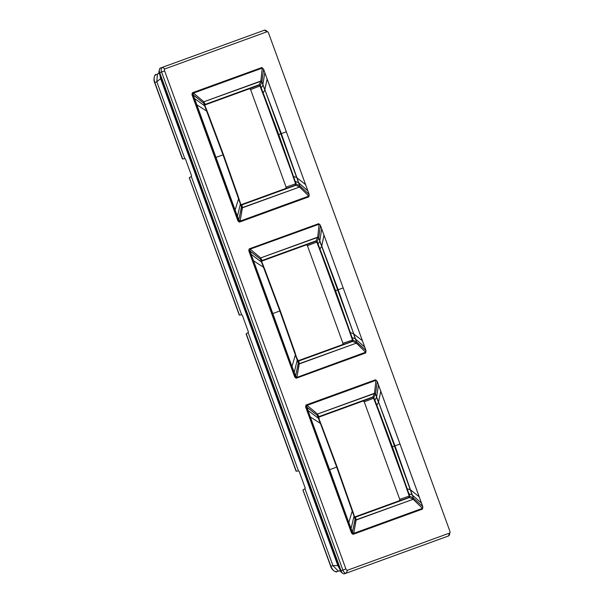 <?xml version="1.0" encoding="UTF-8"?>
<svg xmlns="http://www.w3.org/2000/svg" width="604" height="604" viewBox="0 0 604 604"><rect width="100%" height="100%" fill="white"/><g stroke="black" fill="none" stroke-linecap="round" stroke-linejoin="round"><path stroke-width="0.91" d="M161.306 78.346L160.611 78.603L159.871 74.987M338.376 565.427L337.87 565.608L339.622 568.855M157.689 74.005L156.051 74.617C153.99 75.847 153.582 78.482 154.828 82.537L156.829 81.782L184.809 158.656L185.443 158.973L191.581 175.824L191.294 176.481L241.638 314.782L242.272 315.099L248.403 331.951L248.123 332.6L298.459 470.901L299.093 471.226L305.231 488.077L304.945 488.727L332.925 565.601L337.87 565.608L160.611 78.603L156.829 81.782L157.387 74.254L159.086 72.827M302.944 489.995L330.909 566.31L332.925 565.601L338.195 571.006L340.407 571.014M248.123 332.6L246.266 333.763L296.292 471.211L298.459 470.901M246.236 334.072L296.292 471.211M304.945 488.727L303.087 489.889M184.809 158.656L182.461 158.973M189.294 177.742L239.463 315.084L241.638 314.782M191.294 176.481L189.437 177.636M189.414 177.946L239.463 315.084M340.384 570.954A1.752 0.966 70 0 0 341.147 572.079L342.793 573.355A4.092 2.25 70 0 1 341.011 570.72L340.384 570.954L159.109 72.888A1.752 0.966 70 0 1 158.965 71.536L159.403 69.498A4.092 2.25 -110 0 0 159.735 72.661L341.011 570.72L342.853 570.055L161.57 71.989A4.092 2.25 -110 0 1 162.287 67.376L264.416 30.2L267.059 31.733L164.922 68.901A1.752 0.966 70 0 0 164.613 70.887L345.896 568.945A1.752 0.966 70 0 0 347.406 570.267L449.535 533.09A1.752 0.966 70 0 0 449.988 532.464A1.752 0.966 70 0 0 449.844 531.112L268.561 33.046A1.752 0.966 70 0 0 267.798 31.921A1.752 0.966 70 0 0 267.059 31.733M342.793 573.355A4.092 2.25 70 0 0 344.529 573.8L448.5 535.959L449.535 533.09M159.403 69.498A4.092 2.25 -110 0 1 160.445 68.041L162.287 67.376L164.922 68.901M345.896 568.945L342.853 570.055A4.092 2.25 70 0 0 346.364 573.128L347.406 570.267M267.798 31.921L266.16 30.645A4.092 2.25 70 0 0 264.416 30.2M449.988 532.464L449.55 534.502A4.092 2.25 -110 0 1 448.5 535.959M320.082 224.869L319.071 224.22L317.742 237.146L319.063 224.212L250.215 249.112L319.071 224.22L318.67 223.669L249.384 248.886L249.112 250.668L249.905 250.856L250.162 249.203L249.377 248.961L248.893 250.675M318.701 223.676L320.075 224.854M318.414 223.767L249.233 248.871L250.32 249.233L250.018 250.917L248.825 250.879L294.707 376.934L295.598 376.141L296.896 377.228L296.413 378.096L294.971 376.836L248.818 250.758L249.12 248.991M294.888 377.039L296.307 378.21L365.699 352.879L365.986 350.614L365.722 352.857M307.428 245.715L317.236 241.925L322.234 254.941L321.781 255.114L316.783 242.091L315.862 241.192L306.424 244.839L307.428 245.715L342.913 343.215L352.457 340.143L352.207 341.298L298.3 360.905L296.511 357.493L295.009 352.464L295.401 354.714L279.954 310.924L263.563 267.474L279.856 310.962L295.386 354.925L292.011 366.303L295.567 376.058L298.331 362.989L299.176 363.729L356.217 343.208L299.38 363.895L298.678 361.041L297.394 360.007L280.279 310.803L272.804 313.529L291.883 366.349L249.882 250.97L260.475 259.237L260.679 257.908L250.313 249.241L260.679 257.908L260.475 259.237L261.524 262.106L251.309 254.458L250.048 250.992L260.475 259.237M272.804 313.529L251.173 254.511M295.454 376.179L296.806 377.357L296.073 378.164L294.775 377.024L295.598 376.141L298.255 363.042L297.213 360.173L294.171 372.638L295.454 376.179M348.327 326.636L347.866 326.794L352.411 339.984L352.864 339.818L335.575 290.683L343.17 287.919L365.948 350.441L365.647 352.374L296.904 377.394L365.654 352.2L365.443 352.97M366.009 351.052L364.733 347.104L365.979 350.516M343.185 287.912L320.43 225.375L318.746 238.029L317.666 237.41A0.468 0.393 -110 0 0 317.621 237.168L317.742 237.146M319.614 249.482L321.69 246.319L353.612 333.529L338.164 289.739L321.773 246.085L323.978 235.137L320.43 225.375L318.746 238.029L319.81 240.89L321.69 228.848L320.407 225.307M295.326 354.744L298.172 362.838M263.563 267.474L260.543 259.441M299.176 363.729L296.904 377.228L299.267 363.925L298.255 363.042M356.526 341.834L365.918 350.456L356.375 341.856L356.322 343.155L365.647 352.207L356.322 343.155L356.526 341.834L355.499 338.957L364.733 347.104L362.438 340.799L364.657 346.983M353.612 333.529L356.458 341.63M321.841 246.258L318.829 238.225M315.862 241.192L317.666 237.41L260.679 257.908M260.566 259.229L262.891 264.529L261.766 262.113L262.083 260.498L260.739 258.119M317.764 237.357L318.746 238.029M295.462 354.895L297.296 360.143M298.331 362.989L297.666 360.158M261.6 262.31L264.779 269.429L261.608 262.076M352.283 341.26L356.209 342.974M349.829 332.494L353.453 333.589L355.341 339.01M356.375 341.856L352.932 340.044L352.615 341.426L298.678 361.041M321.622 246.145L319.652 240.951M318.618 238.104L317.138 241.706L316.013 240.853L262.083 260.498M342.913 343.215L342.71 344.537L298.097 360.777M306.424 244.839L261.811 261.079M262.891 264.529L280.286 310.803L295.009 352.464M352.864 339.818L352.457 340.143M317.236 241.925L316.715 241.932M322.234 254.941L335.575 290.683M376.911 380.996L375.93 380.331L307.142 405.367L375.892 380.346L375.499 379.795L306.213 405.012L305.934 406.794L306.726 406.983L306.983 405.322L306.198 405.088L305.722 406.802M375.529 379.803L376.866 380.95M375.235 379.893L306.054 404.997L307.142 405.359L306.84 407.036L305.654 407.005L351.536 533.053L352.419 532.267L353.725 533.355L353.242 534.223L351.8 532.962L305.639 406.885L305.949 405.118M351.709 533.166L353.129 534.336L422.528 509.006L422.815 506.741L422.543 508.976M422.83 507.239L422.264 509.096M351.83 508.591L352.23 510.841L336.775 467.051L320.467 423.57L336.677 467.088L352.207 511.052L348.84 522.43L352.389 532.184L355.152 519.115L355.998 519.855L413.038 499.334L356.209 520.021L355.499 517.167L354.223 516.126L337.108 466.93L329.633 469.655L348.704 522.475L306.711 407.096L317.296 415.363L317.508 414.034L307.142 405.367L317.508 414.034L317.296 415.363L318.346 418.232L308.131 410.584L306.87 407.111L317.296 415.363M329.633 469.655L308.002 410.637M352.283 532.305L353.627 533.483L352.895 534.291L351.596 533.151L352.419 532.267L355.084 519.168L354.042 516.292L351 528.764L352.283 532.305M364.25 401.841L374.065 398.051L379.055 411.067L378.602 411.241L373.612 398.217L372.691 397.319L363.246 400.965L364.25 401.841L399.735 499.342L409.693 495.944L392.396 446.809L399.991 444.038L422.815 506.711L422.475 508.5L353.733 533.355L422.475 508.326L422.423 509.112L352.97 534.314M422.838 507.179L422.77 506.567L413.355 497.96L413.151 499.281L422.475 508.326L413.03 499.1L413.355 497.96L412.328 495.084L421.509 503.102L422.77 506.567L413.355 497.96M352.147 510.871L354.05 516.065L353.529 513.559L354.284 516.292L355.228 517.009L409.112 497.386L409.24 496.103L406.651 488.621L410.275 489.716L378.67 402.385L394.993 445.865L410.494 489.836L419.221 496.813L377.251 381.502L375.567 394.148L374.563 393.272L375.892 380.346L374.488 393.536A0.468 0.393 -110 0 0 374.442 393.295L374.563 393.272M377.228 381.434L375.567 394.148L376.632 397.017L378.512 384.967L377.258 381.502L400.014 444.038M352.291 511.022L355.001 518.964M320.384 423.6L317.364 415.567M355.998 519.855L353.733 533.355L356.088 520.052L355.084 519.168M410.433 489.655L413.287 497.749M378.67 402.385L375.65 394.352M422.8 506.643L419.221 496.813M372.691 397.319L374.488 393.536L317.508 414.034M374.065 398.051L372.834 396.979A0.468 0.393 70 0 1 372.6 397.341L318.799 416.919L319.531 420.731L318.595 418.24L318.904 416.624L317.561 414.246M374.593 393.483L375.567 394.148M355.152 519.115L354.495 516.284M318.421 418.436L321.607 425.556L318.429 418.202M317.387 415.356L318.701 417.945M409.112 497.386L413.03 499.1M410.335 489.897L412.162 495.137M413.204 497.983L409.761 496.171L409.444 497.553L355.499 517.167M376.435 405.609L378.512 402.445L376.473 397.077M375.439 394.231L373.536 398.059M399.735 499.342L399.531 500.663L354.918 516.903M363.246 400.965L318.633 417.205M319.72 420.656L337.108 466.93L353.536 513.559M409.693 495.944L409.286 496.269M379.055 411.067L392.396 446.809M250.6 89.596L260.415 85.798L265.405 98.814L264.952 98.988L259.962 85.964L259.041 85.066L249.595 88.713L250.6 89.596L286.085 187.089L296.043 183.692L278.746 134.556L286.341 131.793L263.525 69.09L262.279 68.078L193.491 93.114L262.242 68.093L261.849 67.542L192.563 92.767L192.283 94.541L193.076 94.73L193.333 93.076L192.548 92.842L192.072 94.556M261.879 67.55L263.578 69.181M215.983 157.402L238.739 219.931L241.502 206.862L242.347 207.602L299.388 187.089L242.559 207.768L241.849 204.915L240.573 203.88L223.457 154.684L215.983 157.402L193.22 94.866L203.646 103.11L203.858 101.789L193.446 93.129L193.189 94.79L192.004 94.752L237.885 220.807L238.769 220.015L240.075 221.102L239.592 221.97L238.15 220.709L191.989 94.639L192.298 92.865M238.059 220.913L239.478 222.083L308.878 196.753L309.165 194.488L308.893 196.73M291.498 170.509L291.045 170.668L295.59 183.858L295.462 185.134L241.479 204.779L240.634 204.039L238.18 196.338L238.58 198.588L223.125 154.798L206.734 111.347L223.027 154.835L238.557 198.799L235.062 210.222L193.061 94.843L203.646 103.11L203.858 101.789L193.386 92.986L192.404 92.744L261.585 67.64M238.633 220.06L239.977 221.238L239.244 222.038L237.946 220.898L238.769 220.015L241.434 206.915L240.392 204.046L237.349 216.519L238.633 220.06M309.165 194.473L308.825 196.247L240.082 221.109L308.863 196.066L308.614 196.844M286.341 131.793L309.127 194.314L307.866 190.849L309.097 194.337L299.705 185.707L299.501 187.029L308.825 196.081L299.38 186.847L299.705 185.707L298.678 182.831L307.859 190.849L305.609 184.673L307.866 190.849M260.943 81.238L261.925 81.902L263.601 69.249L261.925 81.902L260.913 81.019L262.242 68.093L260.837 81.283A0.468 0.393 -110 0 0 260.792 81.049L260.913 81.019M309.12 194.405L299.705 185.707M238.497 198.618L241.351 206.719M206.734 111.347L203.646 103.11M242.347 207.602L240.082 221.109L242.438 207.799L241.434 206.915M293 176.376L296.624 177.463L265.02 90.139L281.343 133.612L299.637 185.504M265.02 90.139L261.925 81.902M259.041 85.066L260.837 81.283L203.858 101.789M204.771 106.183L207.957 113.303L203.797 103.284L206.07 108.403L204.945 105.987L205.254 104.379L203.91 101.993M238.64 198.769L240.475 204.016M241.502 206.862L240.845 204.039M295.462 185.134L299.38 186.847M296.783 177.41L298.512 182.891M299.554 185.73L296.111 183.918L295.794 185.3L241.849 204.915M262.785 93.356L264.862 90.192L262 82.106M261.789 81.978L260.316 85.579L259.184 84.726L205.254 104.379M286.085 187.089L285.881 188.41L241.268 204.65M249.595 88.713L204.982 104.953M206.07 108.403L223.457 154.684M296.043 183.692L295.635 184.024M260.415 85.798L259.886 85.813M265.405 98.814L278.746 134.556M338.58 571.006L336.911 571.595C336.957 572.977 331.709 570.312 330.713 566.386L303.065 490.191M156.051 74.617L156.028 74.624C155.175 73.537 152.872 78.958 154.632 82.605L182.408 158.935M154.828 82.537L182.642 158.958M336.934 571.588C334.571 571.973 332.562 570.214 330.909 566.31L302.929 490.055M154.707 82.582L182.423 158.739M159.109 72.888L164.62 70.887M248.863 250.864L294.744 376.919M366.009 351.098L365.594 352.985L296.149 378.187M291.883 366.349L294.171 372.638M263.571 267.27L253.469 260.8M323.986 235.13L321.66 228.856M260.785 257.855L317.621 237.168M353.514 333.77L362.37 340.694M296.707 357.432L297.145 359.969M351.528 337.47L355.424 338.753M317.719 244.582L319.886 241.094M352.615 341.426L342.71 344.537M261.887 261.826L261.962 260.8L315.779 241.215A0.468 0.393 70 0 0 316.013 240.853M264.786 269.429L280.286 310.803M298.399 360.882L298.814 361.011M347.866 326.794L321.781 255.114M305.692 406.99L351.573 533.045M348.704 522.475L351 528.764M320.399 423.396L310.29 416.926M421.486 503.109L378.489 384.982M317.613 413.982L374.442 393.295M378.444 402.272L380.777 391.271M408.357 493.596L412.253 494.88M374.548 400.709L376.707 397.221M318.904 416.624L372.834 396.979M409.444 497.553L399.531 500.663M406.651 488.621L404.688 482.921L405.148 482.762M321.607 425.556L337.108 466.93M355.228 517.009L355.635 517.137M404.688 482.921L378.602 411.241M192.042 94.737L237.923 220.792M309.188 194.971L308.772 196.866L239.32 222.061M235.062 210.222L237.349 216.519M286.364 131.785L263.601 69.249L286.364 131.785M206.749 111.144L196.64 104.673M204.779 105.949L194.352 98.384M305.548 184.567L296.685 177.644M267.127 79.018L264.794 90.019M203.963 101.729L260.792 81.049M262.823 84.824L264.839 72.729M239.879 201.306L240.317 203.842M294.707 181.343L298.603 182.627M260.898 88.456L263.057 84.968M295.794 185.3L285.881 188.41M205.383 104.311L258.95 85.088A0.468 0.393 70 0 0 259.184 84.726M238.18 196.338L223.457 154.677L207.957 113.303M241.577 204.756L241.985 204.884M291.045 170.668L264.952 98.988M158.037 73.877L156.028 74.624M338.935 570.886L336.911 571.595M246.107 333.929L296.058 471.18M189.278 177.81L239.237 315.054M309.165 194.458L309.188 194.926M205.118 104.688L205.058 105.7"/></g></svg>
